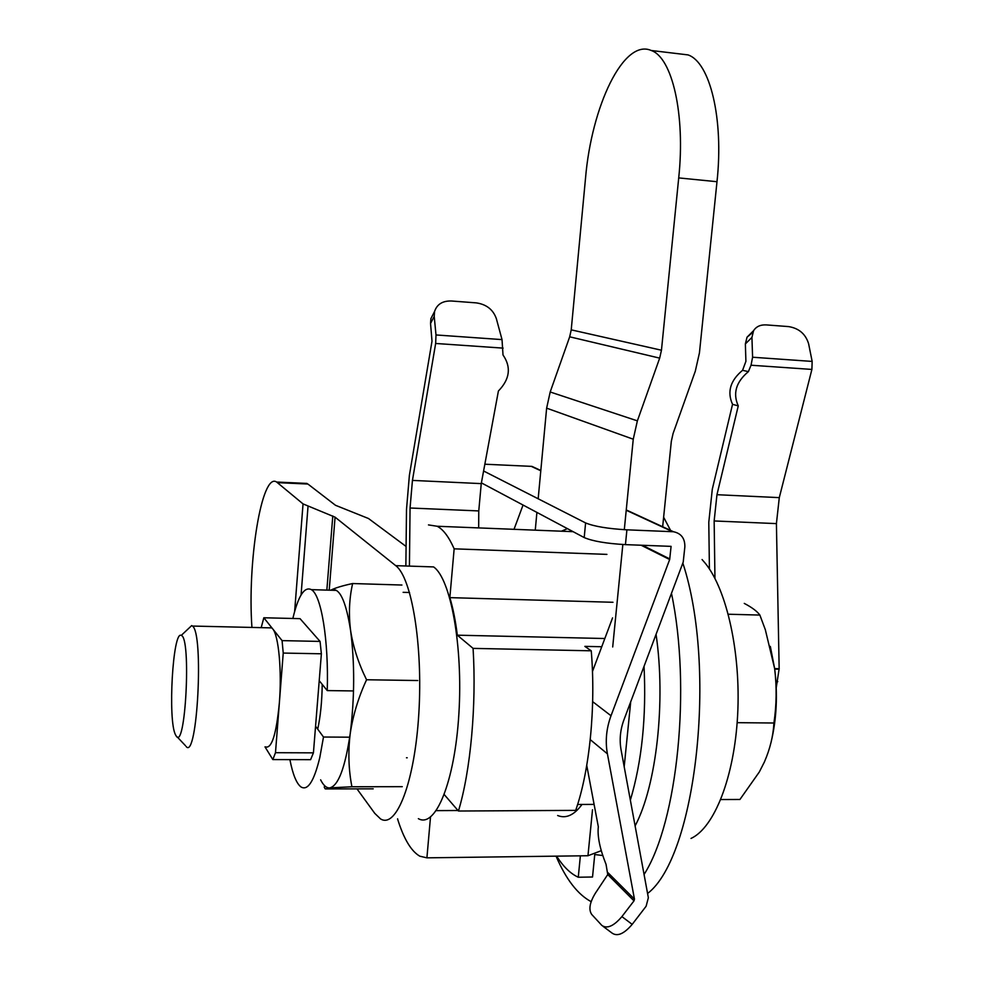 <?xml version="1.0" encoding="UTF-8"?>
<svg xmlns="http://www.w3.org/2000/svg" width="984" height="984" viewBox="0 0 984 984"><rect width="100%" height="100%" fill="white"/><g stroke="black" fill="none" stroke-linecap="round" stroke-linejoin="round"><path stroke-width="1.48" d="M663.622 517.215L670.571 530.401L663.622 517.215M682.834 563.069C717.398 667.816 696.106 856.756 647.583 893.484C696.106 856.756 717.398 667.816 682.834 563.069M671.469 593.327C691.297 687.152 677.668 821.923 644.065 874.469C677.668 821.923 691.297 687.152 671.469 593.327M591.15 901.664C577.706 894.481 565.997 879.315 556.046 856.154C565.997 879.315 577.706 894.481 591.15 901.664M397.634 818.786L397.61 819.082C403.797 838.909 411.214 851.283 419.848 856.203C411.214 851.283 403.797 838.909 397.61 819.082L397.634 818.786M426.908 857.839L419.848 856.203L426.908 857.839L430.5 817.089L426.908 857.839L587.965 855.736L601.249 850.693L587.965 855.736L592.503 809.77L587.965 855.736L426.908 857.839M444.276 794.605L458.446 811.025C470.623 770.73 476.576 705.528 473.083 648.382L457.326 635.184L604.828 638.518L457.326 635.184C455.506 620.646 453.021 608.124 449.848 597.632L454.153 548.826C448.876 536.87 443.206 529.343 437.154 526.255C443.206 529.343 448.876 536.87 454.153 548.826L606.919 554.386L454.153 548.826L449.848 597.632L612.983 602.282L449.848 597.632C453.021 608.124 455.506 620.646 457.326 635.184L473.083 648.382C476.576 705.528 470.623 770.73 458.446 811.025L575.677 810.373L458.446 811.025L444.276 794.605M428.471 524.915L437.154 526.255L573.094 531.668L437.154 526.255L428.471 524.915M656.057 634.36C665.947 701.506 656.476 785.847 635.111 825.896C656.476 785.847 665.947 701.506 656.057 634.36M602.725 855.539L594.754 854.53L592.528 877.002L578.272 877.236L580.375 855.834L578.272 877.236C570.499 873.681 563.291 866.646 556.636 856.154C563.291 866.646 570.499 873.681 578.272 877.236L592.528 877.002L594.754 854.53L602.725 855.539M630.35 800.164C641.912 761.382 646.476 716.77 644.04 666.34C646.476 716.77 641.912 761.382 630.35 800.164M594.102 804.395L577.62 804.469L594.102 804.395M436.318 810.631L458.003 810.509L436.318 810.631M575.849 809.857L577.522 809.844L575.849 809.857M624.188 766.721L630.707 701.813L624.188 766.721M584.865 646.377L601.753 646.734L584.865 646.377L591.249 650.805C595.972 706.893 589.625 770.816 575.677 810.373C589.625 770.816 595.972 706.893 591.249 650.805L473.083 648.382L591.249 650.805L584.865 646.377M702.072 559.539L705.43 563.451C726.795 589.933 740.94 652.835 737.643 714.925C734.421 777.028 714.322 827.79 691.014 838.442C714.322 827.79 734.421 777.028 737.643 714.925C740.94 652.835 726.795 589.933 705.43 563.451L702.072 559.539M317.709 729.144C320.476 716.524 321.977 701.604 322.223 684.384M320.624 779.832C323.416 785.392 326.417 788.086 329.652 787.889C338.25 786.056 345.101 767.987 350.206 733.707C354.671 697.594 354.806 663.191 350.587 630.473C353.17 647.005 358.496 663.425 366.565 679.76C358.385 697.496 352.924 715.479 350.206 733.707C348.004 751.985 348.57 769.66 351.915 786.757L329.652 787.889L325.47 788.934L373.194 788.836M352.629 583.537C349.234 598.53 348.557 614.164 350.587 630.473C345.802 600.129 339.222 586.685 330.821 590.154C335.372 587.879 342.641 585.677 352.629 583.537L401.915 585.037M351.915 786.757L402.259 786.671M366.565 679.76L417.757 680.534M626.906 529.822L673.486 531.741C681.236 533.377 685.024 538.42 684.852 546.895L683.216 562.073L623.93 719.857C620.24 729.857 619.293 739.833 621.064 749.796L648.358 897.728L646.119 906.239L632.195 924.37L621.9 916.608C613.782 926.104 607.116 929.056 601.876 925.452L591.728 914.456C588.444 909.622 589.674 902.512 595.406 893.152L607.743 874.555L634.004 900.852L634.459 899.13L607.263 753.031C605.185 740.608 606.439 728.185 611.015 715.749L669.673 559.527L671.088 546.366L625.443 544.632L626.906 529.822C607.891 528.728 594.127 526.428 585.603 522.934L483.587 470.992M484.841 464.214L531.913 466.379L537.941 469.159M514.017 529.318L523.058 505.038M561.433 531.2L567.411 528.642M592.454 671.531L612.565 617.89M607.743 874.555L606.046 864.346C599.846 848.823 597.276 836.302 598.321 826.769L586.747 765.417M481.385 482.873L584.201 537.572C592.7 541.2 606.439 543.549 625.443 544.632M603.143 926.411L612.122 933.127C617.411 936.756 624.102 933.841 632.195 924.37M621.9 916.608L634.004 900.852M356.971 788.861L374.781 813.374L380.537 818.909C396.429 829.032 414.768 782.083 418.827 713.486C423.058 645.012 411.595 577.227 395.716 565.652L335.077 517.166L303.047 503.906L276.627 482.037C261.756 471.754 247.279 561.901 251.929 627.423M406.084 546.452L368.508 518.519L335.483 505.284L307.906 484.042L302.826 483.242M418.36 818.651C435.395 828.7 454.817 782.046 458.876 713.88C463.132 645.848 450.611 578.469 433.587 566.919L395.716 565.652M272.839 759.574L310.587 759.673L313.429 752.846L275.483 752.699L272.839 759.574L264.991 746.868M353.527 690.94L327.242 690.584L319.222 680.67L313.429 752.846M407.216 757.778L406.478 757.778M349.714 737.188L323.49 737.028L319.8 757.532C314.093 781.161 307.832 790.976 301.03 786.979C296.516 783.608 292.802 774.494 289.899 759.623M292.851 618.481C298.25 595.824 304.425 586.218 311.387 589.65C321.239 594.988 328.816 640.203 327.242 690.584M186.124 746.499C197.341 761.038 204.057 632.86 192.446 626.058L191.695 625.59L187.969 629.096M265.459 746.868C271.682 749.033 276.307 734.421 279.345 703.043C281.978 671.088 278.632 635.356 272.728 628.899L271.695 627.89L268.657 627.817M319.222 680.67L321.374 653.794L320.058 641.42L300.034 618.653L263.835 617.768L282.076 640.621L283.232 653.069L275.483 752.699M321.374 653.794L283.232 653.069M282.076 640.621L320.058 641.42M315.569 726.229L323.49 737.028M261.19 627.644L263.835 617.768M175.509 734.765L175.976 735.626C185.41 753.338 191.523 636.832 181.228 635.43C172.852 629.944 167.649 720.46 175.509 734.765M744.273 603.401C751.862 607.362 757.065 611.248 759.882 615.074L728.283 614.225M720.792 799.549L739.931 799.475L759.316 771.985L764.42 761.923C770.054 748.91 773.227 735.934 773.928 723.006C776.61 705.036 776.843 686.894 774.642 668.579C777.84 694.544 776.647 719.156 771.038 742.403M770.324 646.39L774.642 668.579L765.343 629.76L759.882 615.074M773.928 723.006L737.151 722.674M409.43 566.107L410.057 508.002L412.444 480.401L435.654 343.465L435.998 334.954L434.215 316.393L434.559 311.51C436.97 304.265 442.579 300.76 451.41 300.993L476.244 302.875C486.416 304.339 493.119 309.579 496.33 318.582L502.024 339.603L503.008 354.978C511.409 367.143 509.872 379.16 498.408 391.005L481.25 483.624L478.765 510.93L478.679 527.904M776.253 687.631L779.156 668.689L776.413 523.611L779.291 497.633L811.898 369.43L812.157 361.423L808.627 343.834C805.675 334.068 799.02 328.324 788.676 326.602L766.265 324.904C760.484 324.609 756.265 326.528 753.584 330.661L747.028 337.204L745.368 343.933L745.909 361.337L742.563 370.304C730.288 380.587 726.942 391.927 732.539 404.326L712.305 489.171L708.788 522.283L709.415 568.949M714.95 578.42L714.15 520.954L776.413 523.611M433.612 313.355L430.906 318.607L430.549 323.478L432.001 341.202L409.381 475.37L406.503 509.491L405.863 565.984M732.539 404.326L738.258 405.888L716.955 494.706L714.15 520.954M738.258 405.888C732.649 393.403 736.032 381.989 748.394 371.632L742.563 370.304M748.394 371.632L751.038 365.224L752.588 357.229L751.936 337.414L753.584 330.661M752.748 332.42L747.028 337.204M678.443 53.751L687.976 54.895C709.931 62.066 723.88 118.732 716.992 181.708L699.439 352.887L695.294 371.214L673.081 433.501L671.322 441.324L662.663 526.747M661.457 350.218L571.224 329.849L569.687 336.811L550.191 391.989L637.374 420.857L659.674 358.127L661.457 350.218L678.714 177.907C685.467 114.513 672.244 57.564 651.236 50.491L687.976 54.895M637.374 420.857L633.253 439.208L624.299 529.699M612.7 646.968L622.835 544.509M571.224 329.849L585.505 178.412C591.507 106.346 623.61 38.216 651.236 50.491M535.259 530.155L536.907 512.418M538.174 498.79L546.637 408.151L633.253 439.208M582.024 804.445C574.09 815.195 565.96 818.885 557.633 815.515M550.191 391.989L546.637 408.151M641.113 545.222L669.673 559.527M592.651 701.641L611.015 715.749M584.201 537.572L585.603 522.934M531.163 466.318L540.794 470.77M626.23 510.253L672.589 531.68M608.063 872.783L634.459 899.13M590.24 739.636L607.411 753.83M642.454 545.271L669.809 558.949M277.488 482.652L307.906 484.042M303.047 503.906L294.634 611.458M308.017 506.489L301.067 594.963M332.789 515.985L326.848 590.105M335.077 517.166L329.209 590.179M774.654 668.603L779.156 668.689M410.057 508.002L478.765 510.93M775.933 681.654L777.766 681.678M774.716 669.12L779.144 669.194M716.955 494.706L779.291 497.633M412.444 480.401L481.25 483.624M434.215 316.393L430.549 323.478M751.936 337.414L745.368 343.933M435.654 343.465L503.095 348.127M435.998 334.954L502.024 339.603M752.588 357.229L812.157 361.423M751.038 365.224L811.898 369.43M716.992 181.708L678.714 177.907M659.674 358.127L569.687 336.811M324.179 786.942L325.064 788.713M673.486 531.741L626.255 509.946M540.819 470.487L531.913 466.379M306.971 483.427L276.627 482.037M311.387 589.65L336.466 590.388M403.12 592.331L409.553 592.516M271.695 627.89L192.446 626.058M176.935 736.635L185.398 745.601M181.228 635.43L191.695 625.59M434.559 311.51L430.906 318.607"/></g></svg>
